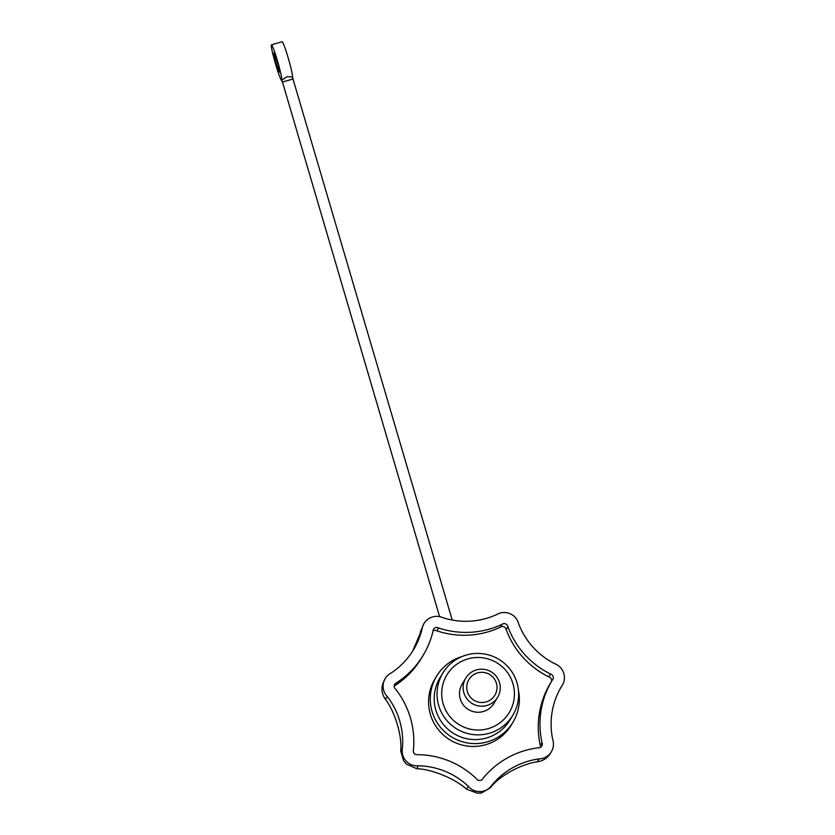 <?xml version="1.0" encoding="UTF-8"?>
<svg xmlns="http://www.w3.org/2000/svg" width="835" height="835" viewBox="0 0 835 835"><rect width="100%" height="100%" fill="white"/><g stroke="black" fill="none" stroke-linecap="round" stroke-linejoin="round"><path stroke-width="1.25" d="M479.645 793.052L481.367 793.031L490.322 787.822L492.065 784.91A14.863 14.79 -149.1 0 1 468.247 786.267L466.504 789.179L477.599 793.25L479.645 793.052M271.417 44.84A18.579 1.357 -106.1 0 1 277.377 60.558A18.579 1.357 -106.1 0 1 281.896 80.118L287.073 76.643L292.574 77.029A18.579 1.357 -106.1 0 0 288.054 57.469A18.579 1.357 -106.1 0 0 282.105 41.75L271.417 44.84A18.579 1.357 -106.1 0 0 275.112 62.521A18.579 1.357 -106.1 0 0 281.645 80.525L282.282 82.112L292.97 79.001L292.574 77.029M273.807 53.263A9.843 0.72 -106.1 0 0 275.978 63.209A9.843 0.72 -106.1 0 0 279.308 72.144A9.843 0.72 -106.1 0 0 277.272 62.489A9.843 0.72 -106.1 0 0 273.849 53.221A9.843 0.72 -106.1 0 0 273.807 53.263M501.992 624.361A85.473 85.045 -149.1 0 1 438.636 627.983A3.716 3.695 -149.1 0 0 433.041 631.083A85.473 85.045 -149.1 0 1 396.594 682.759A3.716 3.695 -149.1 0 0 395.55 689.073A85.473 85.045 -149.1 0 1 413.45 749.903A3.716 3.695 -149.1 0 0 417.75 754.663A85.473 85.045 -149.1 0 1 476.524 778.836A3.716 3.695 -149.1 0 0 482.922 778.471A85.473 85.045 -149.1 0 1 538.314 747.784A3.716 3.695 -149.1 0 0 541.998 742.566A85.473 85.045 -149.1 0 1 552.019 680.567A85.473 85.045 -149.1 0 1 552.29 680.128A3.716 3.695 -149.1 0 0 550.474 673.981A85.473 85.045 -149.1 0 1 507.93 626.803A3.716 3.695 -149.1 0 0 501.992 624.361L500.269 627.231A3.716 3.695 -149.1 0 1 506.208 629.673L507.93 626.803M412.584 651.248L422.019 629.225A14.863 14.79 -149.1 0 1 442.853 617.681A74.325 73.95 -149.1 0 0 496.533 614.623A14.863 14.79 -149.1 0 1 518.639 623.714A74.325 73.95 -149.1 0 0 554.691 663.689A14.863 14.79 -149.1 0 1 561.423 686.558A74.325 73.95 -149.1 0 0 552.707 739.476A14.863 14.79 -149.1 0 1 539.003 758.9A74.325 73.95 -149.1 0 0 492.065 784.91M422.019 629.225A74.325 73.95 -149.1 0 1 391.135 673.02A14.863 14.79 -149.1 0 0 385.165 678.584L382.482 684.523M403.618 760.915L406.541 764.161L403.618 760.915L400.696 750.957C402.376 736.627 395.195 712.192 385.519 699.406L387.273 696.494A14.863 14.79 -149.1 0 1 385.165 678.584M387.273 696.494A74.325 73.95 -149.1 0 1 402.439 748.045A14.863 14.79 -149.1 0 0 418.439 765.789A74.325 73.95 -149.1 0 1 468.247 786.267M560.108 688.865L562.341 685.211M490.322 787.822C498.86 776.268 521.123 763.962 537.26 761.812C542.698 761.009 546.915 758.451 549.9 754.13L551.371 751.74M466.504 789.179C455.273 778.794 431.674 769.066 416.696 768.691L418.439 765.789M406.541 764.161L416.696 768.691M382.388 685.232C381.313 690.315 382.357 695.033 385.519 699.406M424.003 623.515L420.276 632.137M442.769 673.125L439.951 677.843A40.873 40.675 30.9 0 0 469.886 739.236A40.873 40.675 30.9 0 0 510.07 719.864L512.888 715.157A40.873 40.675 30.9 0 0 482.954 653.763A40.873 40.675 30.9 0 0 456.922 729.028A40.873 40.675 30.9 0 0 512.888 715.157M518.493 690.66A44.589 44.37 -149.1 0 1 469.228 743.223A44.589 44.37 -149.1 0 1 461.745 656.644M512.951 683.677A36.416 36.239 30.9 0 0 451.735 668.616A36.416 36.239 30.9 0 0 469.5 728.986A36.416 36.239 30.9 0 0 512.951 683.677M465.763 678.135L462.12 684.209A18.579 18.485 30.9 0 0 468.56 709.614A18.579 18.485 30.9 0 0 493.996 703.31L497.639 697.246A18.579 18.485 30.9 0 0 484.029 669.336A18.579 18.485 30.9 0 0 472.192 703.55A18.579 18.485 30.9 0 0 497.639 697.246M513.066 722.098L511.354 724.957A44.589 44.37 -149.1 0 1 450.295 740.092A44.589 44.37 -149.1 0 1 434.858 679.106L436.569 676.246M552.019 680.567L550.307 683.427A85.473 85.045 -149.1 0 0 540.276 745.425A3.716 3.695 -149.1 0 1 540.61 747.231M506.208 629.673A85.473 85.045 -149.1 0 0 548.762 676.841A3.716 3.695 -149.1 0 1 551.403 681.6M500.269 627.231A85.473 85.045 -149.1 0 1 436.914 630.842L438.636 627.983M433.052 630.884A3.716 3.695 -149.1 0 1 436.914 630.842M423.251 655.183L421.539 658.043A85.473 85.045 -149.1 0 1 394.871 685.629L396.594 682.759M394.214 685.952A3.716 3.695 -149.1 0 1 394.871 685.629M548.762 676.841L550.474 673.981M540.276 745.425L541.998 742.566M537.26 761.812L539.003 758.9M400.696 750.957L402.439 748.045M281.896 80.118L439.596 616.637M496.397 683.197A15.166 15.082 30.9 0 0 470.909 676.934A15.166 15.082 30.9 0 0 478.309 702.068A15.166 15.082 30.9 0 0 496.397 683.197M481.367 793.031L477.599 793.25M292.981 78.97L452.226 620.061"/></g></svg>
